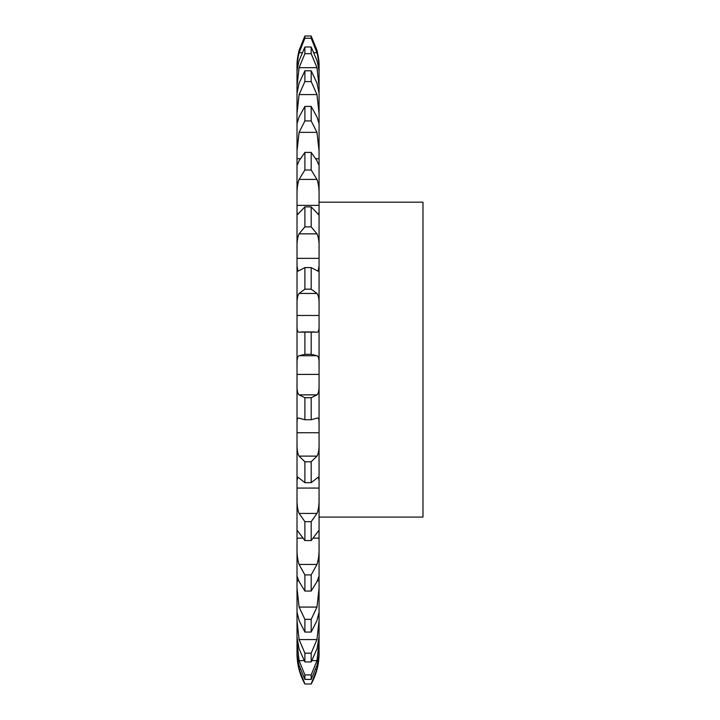 <?xml version="1.0" encoding="UTF-8"?>
<svg xmlns="http://www.w3.org/2000/svg" width="720" height="720" viewBox="0 0 720 720"><rect width="100%" height="100%" fill="white"/><g stroke="black" fill="none" stroke-linecap="round" stroke-linejoin="round"><path stroke-width="1.08" d="M297.018 70.119C296.829 65.394 297.522 59.589 299.097 52.722L304.893 38.25L304.893 36L299.097 50.328C297.522 57.177 296.829 62.37 297.018 65.898L297.018 374.409L319.059 374.409L297.018 374.409L297.018 653.508A62.982 62.982 0 0 0 304.893 684L311.184 684A62.982 62.982 0 0 0 319.059 653.508L319.059 65.898C319.248 62.37 318.555 57.177 316.98 50.328L311.184 36L311.184 38.25L316.98 52.722C318.555 59.589 319.248 65.394 319.059 70.119M319.059 120.294L318.069 120.294L319.059 120.294M319.059 158.724L316.008 158.724L319.059 158.724M319.059 205.38L297.018 205.389L319.059 205.38M319.059 258.354L297.018 258.363L319.059 258.354M319.059 315.477L297.018 315.477L319.059 315.477M319.059 432.729L297.018 432.729L319.059 432.729M319.059 488.061L297.018 488.061L319.059 488.061M319.059 538.137L313.767 538.137L319.059 538.137M319.059 580.896L317.232 580.896L319.059 580.896M297.018 652.77C296.829 656.919 297.522 662.436 299.097 669.33L304.893 683.811M311.184 683.811L316.98 669.33C318.555 662.436 319.248 656.919 319.059 652.77M297.018 650.97C296.829 653.841 297.522 658.647 299.097 665.37L304.893 679.419L311.184 679.419L316.98 665.37C318.555 658.647 319.248 653.841 319.059 650.97M297.018 637.236L299.097 648.891L304.893 661.932L311.184 661.932L316.98 648.891L319.059 637.236M297.018 642.564L299.097 660.618L304.893 674.928L304.893 679.419M304.893 674.928L311.184 674.928L316.98 660.618L319.059 642.564M297.018 612.144L299.097 620.568L304.893 632.07L311.184 632.07L316.98 620.568L319.059 612.144M297.018 620.784L299.097 639.576L304.893 653.148L304.893 661.932M304.893 653.148L311.184 653.148L316.98 639.576L319.059 620.784M297.018 588.303L299.097 607.077L304.893 619.344L304.893 632.07M297.018 580.896L298.845 580.896L297.018 580.896M304.893 619.344L311.184 619.344L316.98 607.077L319.059 588.303M297.018 546.471C296.829 553.617 297.522 559.611 299.097 564.444L304.893 574.911L304.893 591.048L299.097 581.571L297.081 576.153M304.893 574.911L311.184 574.911L311.184 591.048L316.98 581.571L318.996 576.153M297.018 538.137L302.31 538.137L297.018 538.137M311.184 574.911L316.98 564.444C318.555 559.611 319.248 553.617 319.059 546.471M297.018 532.395L297.279 530.496L304.893 540.558L311.184 540.558L318.798 530.496L319.059 532.395M297.018 496.98C296.829 504.198 297.522 509.679 299.097 513.432L304.893 521.658L304.893 540.558M304.893 521.658L311.184 521.658L316.98 513.432C318.555 509.679 319.248 504.198 319.059 496.98M297.018 481.005L297.702 477.045L304.893 482.67L311.184 482.67L318.375 477.045L319.059 481.005M297.018 441.873C296.829 448.866 297.522 453.609 299.097 456.12L304.893 461.781L304.893 482.67M304.893 461.781L311.184 461.781L316.98 456.12C318.555 453.609 319.248 448.866 319.059 441.873M297.018 424.647C296.829 419.427 297.522 417.285 299.097 418.203L304.893 419.733L311.184 419.733L317.691 417.978M298.386 417.978L299.097 418.203M316.98 418.203C318.555 417.285 319.248 419.427 319.059 424.647M297.018 383.4C296.829 389.871 297.522 393.696 299.097 394.857L304.893 397.719L304.893 419.733M304.893 397.719L311.184 397.719L316.98 394.857C318.555 393.696 319.248 389.871 319.059 383.4M297.018 374.409L319.059 374.409M297.018 365.625C296.829 359.514 297.522 356.22 299.097 355.743L304.893 354.339L311.184 354.339L316.98 355.743C318.555 356.22 319.248 359.514 319.059 365.625M297.018 323.955C296.829 329.652 297.522 332.379 299.097 332.154L304.893 332.091L304.893 354.339M304.893 332.091L317.232 332.181M316.98 332.154C318.555 332.379 319.248 329.652 319.059 323.955M297.018 306.36C296.829 299.592 297.522 295.29 299.097 293.445L304.893 289.161L311.184 289.161L316.98 293.445C318.555 295.29 319.248 299.592 319.059 306.36M297.018 265.959L298.008 271.206L304.893 267.597L304.893 289.161M304.893 267.597L311.184 267.597L318.069 271.206L319.059 265.959M297.018 249.273C296.829 242.136 297.522 236.997 299.097 233.847L304.893 226.872L311.184 226.872L316.98 233.847C318.555 236.997 319.248 242.136 319.059 249.273M297.018 211.806L297.459 214.659L304.893 206.874L304.893 226.872M304.893 206.874L311.184 206.874L318.618 214.659L319.059 211.806M297.018 196.713C296.829 189.495 297.522 183.726 299.097 179.406L304.893 170.01L311.184 170.01L316.98 179.406C318.555 183.726 319.248 189.495 319.059 196.713M297.153 164.844L297.018 163.71C296.829 165.843 297.522 164.853 299.097 160.731L304.893 152.406L304.893 170.01M297.018 123.633L299.097 116.955L304.893 106.416L304.893 120.924L311.184 120.924L316.98 132.345L319.059 150.813M297.018 158.724L300.069 158.724L297.018 158.724M304.893 152.406L311.184 152.406L316.98 160.731C318.555 164.853 319.248 165.843 319.059 163.71L318.924 164.844M319.059 123.633L316.98 116.955L311.184 106.416L311.184 120.924M297.018 150.813L299.097 132.345L304.893 120.924M297.018 120.294L298.008 120.294L297.018 120.294M297.018 113.463L299.097 94.581L304.893 81.603L311.184 81.603L316.98 94.581L319.059 113.463M297.018 93.213L299.097 83.124L304.893 70.794L304.893 81.603M304.893 70.794L311.184 70.794L316.98 83.124L319.059 93.213M297.018 86.193L299.097 67.68L304.893 53.667L311.184 53.667L316.98 67.68L319.059 86.193M297.018 73.701C296.829 71.514 297.522 67.149 299.097 60.606L304.893 46.998L304.893 53.667M304.893 46.998L311.184 46.998L316.98 60.606C318.555 67.149 319.248 71.514 319.059 73.701M311.184 674.928L311.184 679.419M311.184 653.148L311.184 661.932M311.184 619.344L311.184 632.07M311.184 521.658L311.184 540.558M311.184 461.781L311.184 482.67M311.184 397.719L311.184 419.733M311.184 332.091L311.184 354.339M311.184 267.597L311.184 289.161M311.184 206.874L311.184 226.872M311.184 152.406L311.184 170.01M311.184 70.794L311.184 81.603M311.184 46.998L311.184 53.667M304.893 36L311.184 36L316.98 50.328M319.059 202.176L422.982 202.176L422.982 517.095L319.059 517.095M304.893 591.048L311.184 591.048M304.893 106.416L311.184 106.416M304.893 38.25L311.184 38.25M299.097 669.33L300.312 669.33M315.765 669.33L316.98 669.33M299.097 660.618L304.101 660.618M311.976 660.618L316.98 660.618M299.097 639.576L316.98 639.576M299.097 607.077L316.98 607.077M299.097 564.444L316.98 564.444M299.097 513.432L316.98 513.432M299.097 456.12L316.98 456.12M299.097 394.857L316.98 394.857M299.097 355.743L316.98 355.743M299.097 293.445L316.98 293.445M299.097 233.847L316.98 233.847M299.097 179.406L316.98 179.406M299.097 132.345L316.98 132.345M299.097 94.581L316.98 94.581M299.097 67.68L316.98 67.68M299.097 52.722L301.923 52.722M314.154 52.722L316.98 52.722M311.184 684L304.893 684M314.334 331.956L301.743 331.956"/></g></svg>
